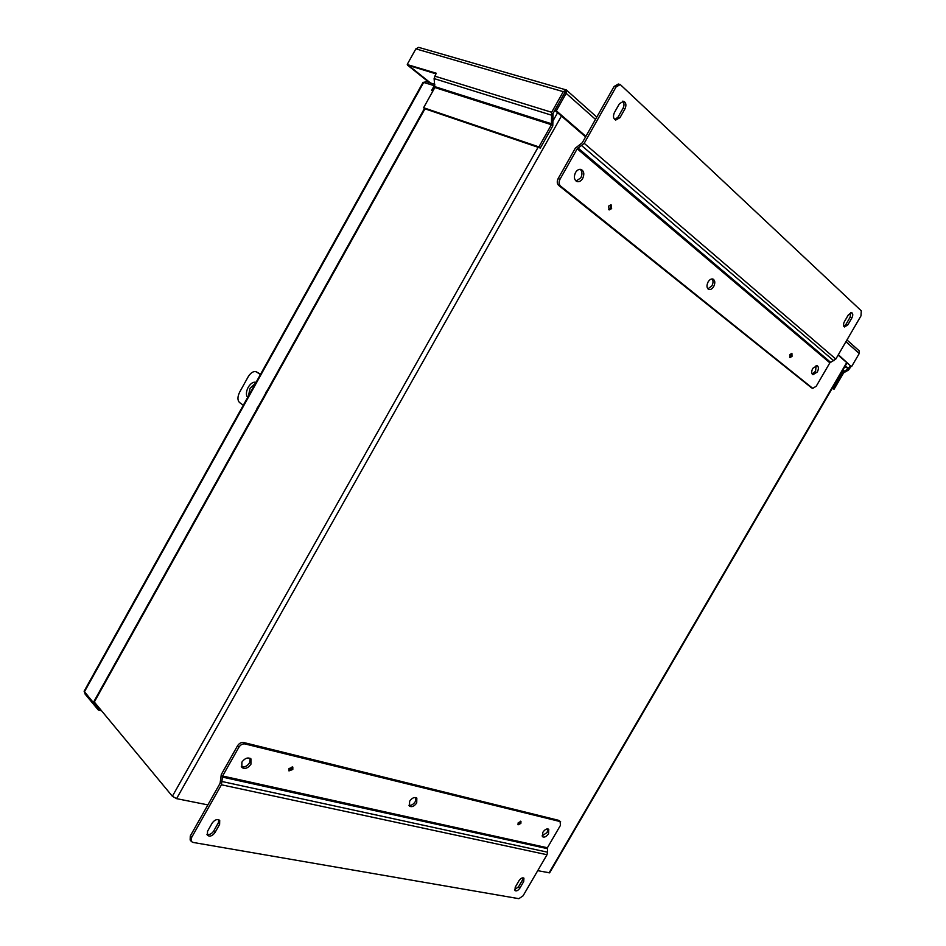 <?xml version="1.0" encoding="UTF-8"?>
<svg xmlns="http://www.w3.org/2000/svg" width="946" height="946" viewBox="0 0 946 946"><rect width="100%" height="100%" fill="white"/><g stroke="black" fill="none" stroke-linecap="round" stroke-linejoin="round"><path stroke-width="1.42" d="M585.574 136.898L554.829 110.327L566.299 89.941L563.272 91.667L551.66 112.29L551.412 124.718L538.913 146.902L540.308 148.049L552.795 125.901L553.043 113.485L564.797 92.637M430.525 82.976L408.648 65.451L435.881 73.812M832.314 388.156L833.284 388.57L842.839 372.18L848.609 368.514L850.395 365.747L838.109 355.128M407.702 64.695L436.212 73.209L434.108 78.601L434.853 87.54L423.595 107.726L424.99 108.814L540.308 148.049M564.644 92.897L566.311 89.953L418.7 47.371L415.873 48.861L407.265 64.34M429.342 82.609L407.478 65.097M833.284 388.57L834.065 389.208L843.619 372.842L848.515 370.052L851.317 366.126M838.345 354.703L850.395 365.747M554.829 110.327L556.331 110.788L585.893 136.354M846.954 339.945L859.122 350.789L859.24 353.508L851.767 366.303M596.784 117.091L566.311 89.941L566.157 93.335L556.331 110.788M538.913 146.902L423.595 107.726M832.173 388.392L834.065 389.208M432.972 90.922L435.03 86.855M434.793 84.691L431.601 90.414L432.83 90.804M431.601 90.414L432.748 91.324M789.91 354.62L790.016 357.576L792.027 356.358L791.92 353.402L789.91 354.62M608.609 206.11L609.165 209.941L611.636 208.593L611.081 204.75L608.609 206.11M812.212 374.06L815.558 371.27L816.15 365.511M812.815 368.313C811.301 371.4 811.349 373.528 812.957 374.687L817.297 372.003C818.81 368.916 818.751 366.788 817.131 365.629L812.815 368.313M707.927 288.861L711.889 285.846C713.331 282.984 713.379 280.678 712.054 278.916M708.105 281.943C706.437 285.526 706.65 288.01 708.743 289.417C710.517 289.902 712.172 288.944 713.698 286.555C715.365 282.972 715.152 280.477 713.036 279.082C711.274 278.597 709.618 279.555 708.105 281.943M576.114 181.088L580.82 177.836C582.511 174.241 582.31 171.403 580.194 169.31M575.499 172.562C573.643 176.843 574.127 179.846 576.977 181.561C579.141 182.117 581.045 181.088 582.677 178.487C584.557 174.206 584.06 171.202 581.175 169.488C579.023 168.944 577.131 169.973 575.499 172.562M861.286 310.832L860.99 315.858L835.815 359.054L829.855 362.838L816.232 386.216L812.768 388.368L560.458 186.007C558.826 184.304 558.672 182.046 560.008 179.232L558.152 178.558L575.334 148.167L582.298 142.704L614.096 86.476L616.035 87.008L620.257 84.549L861.286 310.832M835.815 359.054L584.19 143.319L616.035 87.008M844.376 321.687C843.134 324.277 843.182 326.039 844.518 326.973L847.853 324.845L851.861 317.962C853.115 315.361 853.067 313.587 851.719 312.653L848.408 314.77L844.376 321.687M614.415 112.562C612.854 116.204 613.292 118.711 615.704 120.071L619.997 117.635L624.975 108.825C626.548 105.148 626.11 102.629 623.662 101.257L619.429 103.717L614.415 112.562M620.257 84.549L618.317 84.017L614.096 86.476M584.19 143.319L577.214 148.794L560.008 179.232M843.773 326.287L846.079 324.159L850.087 317.288L850.679 312.665M614.805 119.586L618.069 117.056L623.047 108.27C624.431 105.337 624.289 102.972 622.634 101.187M811.384 387.706L558.613 185.333C556.981 183.642 556.827 181.384 558.152 178.558M292.811 769.465L292.822 767.111L288.991 768.566L288.968 770.907L292.811 769.465M520.868 823.41L520.962 821.388L518.183 822.784L518.089 824.806L520.868 823.41M241.301 766.603C244.364 767.584 247.119 766.307 249.578 762.795L250.146 758.302M250.927 764.25L250.95 758.905C247.935 757.025 244.919 758.101 241.88 762.133L241.845 767.454C244.872 769.358 247.899 768.294 250.927 764.25M408.932 805.283C411.285 805.661 413.402 804.431 415.318 801.593L415.98 797.573M416.713 802.929L416.831 798.069C414.49 796.78 412.089 797.856 409.606 801.274L409.476 806.122C411.829 807.411 414.242 806.347 416.713 802.929M542.058 835.921L547.131 832.456L547.888 828.885M548.538 833.686L548.775 829.275C546.894 828.353 544.908 829.382 542.815 832.35L542.566 836.761C544.447 837.683 546.445 836.654 548.538 833.686M221.423 784.778L547.013 854.735L523.067 895.827L518.857 898.676L192.984 842.413L191.435 841.562L191.553 837.6L221.423 784.778L222.606 776.016L238.9 747.21C240.556 744.727 242.566 743.627 244.931 743.923L560.103 821.554L560.446 825.361L547.403 847.77L547.568 852.192L222.286 781.573M219.614 824.415L219.709 820.383C217.273 818.798 214.777 819.674 212.211 823.02L207.529 831.309L207.411 835.283C209.858 836.891 212.365 836.016 214.943 832.657L219.614 824.415L218.301 822.878L218.881 819.78M523.706 881.542L523.93 878.148C522.405 877.38 520.773 878.219 519.035 880.667L515.215 887.23L514.979 890.6C516.516 891.369 518.148 890.529 519.898 888.081L523.706 881.542L522.334 880.265L522.996 877.793M238.9 747.21L237.541 745.767L221.281 774.538L220.099 783.288L190.276 836.028L190.146 839.989L191.435 841.562M547.013 854.735L547.568 852.192M206.949 834.36C209.444 834.999 211.679 833.911 213.642 831.108L218.301 822.878M514.553 889.654L518.526 886.792L522.334 880.265M237.541 745.767C239.208 743.284 241.218 742.196 243.571 742.492L558.696 820.336L560.647 821.826M247.627 397.497C245.854 395.014 246.031 391.644 248.171 387.352C250.666 383.319 253.303 381.628 256.094 382.29M255.586 383.189L250.051 388.286L248.431 396.055M260.41 374.521L256.401 371.873C253.575 370.915 250.82 372.57 248.159 376.815L239.693 392.058C237.375 396.847 237.363 400.371 239.657 402.641L243.311 405.243M253.079 415.933L270.84 384.064M260.54 374.309L257.915 372.665M101.068 710.659L98.289 709.985L99.176 708.388M84.643 692.259L85.081 694.08L98.289 709.985M423.903 82.385L426.114 81.581L434.758 84.324M84.147 691.159L423.099 82.278L434.249 85.672M98.975 708.152L97.58 707.809L98.029 707.017M84.111 691.242L97.58 707.809M537.73 870.675L549.638 872.815L847.072 362.874M93.891 701.518L172.373 796.272L176.583 798.649L207.884 804.892M520.395 821.187L520.016 822.795M520.052 822.819L517.805 824.179M610.501 204.856L610.655 208.108L608.574 209.527M791.258 353.39L791.116 355.873L789.579 357.139M292.208 766.768L291.912 768.743M291.959 768.791L289.003 770.316M845.015 366.398L849.035 368.065M848.609 368.514L844.719 366.906M434.853 87.54L551.412 124.718M551.624 123.808L435.018 86.689M434.108 78.601L551.021 115.022M551.66 112.29L434.616 76.094M563.272 91.667L415.873 48.861M842.744 370.276L844.139 370.844M841.869 371.778L842.839 372.18M566.157 93.335L595.483 119.373M845.937 341.695L859.24 353.508M581.825 145.755L833.84 360.816M847.853 324.845L846.079 324.159M850.087 317.288L851.861 317.962M619.997 117.635L618.069 117.056M623.047 108.27L624.975 108.825M830.517 362.247L577.994 147.978M812.472 388.191L810.757 387.434M577.214 148.794L829.855 362.838M558.613 185.333L560.458 186.007M190.276 836.028L191.553 837.6M214.943 832.657L213.642 831.108M519.898 888.081L518.526 886.792M222.322 777.08L547.214 848.609M244.931 743.923L243.571 742.492M547.403 847.77L222.606 776.016M558.696 820.336L560.103 821.554M256.685 372.038L258.565 372.984M84.371 691.928L423.737 82.326M94.127 702.334L424.979 108.802M172.373 796.272L538.097 147.292M553.244 120.426L557.584 112.704M176.583 798.649L561.439 116.039M846.717 362.566L549.047 872.933M812.768 388.368L811.053 387.612M258.282 372.819L256.401 371.873M265.838 392.543L266.642 391.1M256.969 408.447L257.761 407.017M424.494 108.412L93.855 701.601"/></g></svg>
